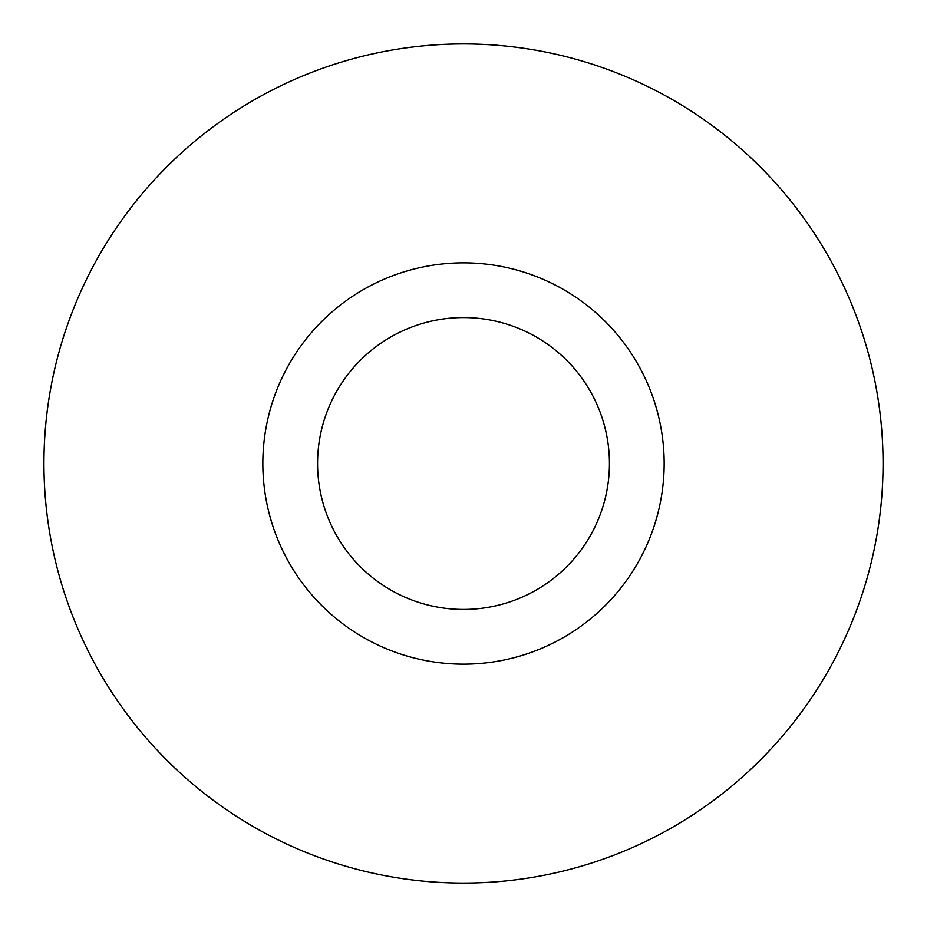 <?xml version="1.0" encoding="UTF-8"?>
<svg xmlns="http://www.w3.org/2000/svg" width="927" height="927" viewBox="0 0 927 927"><rect width="100%" height="100%" fill="white"/><g stroke="black" fill="none" stroke-linecap="round" stroke-linejoin="round"><path stroke-width="1.39" d="M559.699 639.595A200.661 200.661 0 0 0 639.595 367.301A200.661 200.661 0 0 0 367.301 287.405A200.661 200.661 0 0 0 287.405 559.699A200.661 200.661 0 0 0 559.699 639.595M533.465 591.565A145.933 145.933 0 0 0 591.565 393.535A145.933 145.933 0 0 0 393.535 335.435A145.933 145.933 0 0 0 335.435 533.465A145.933 145.933 0 0 0 533.465 591.565M262.353 95.296A419.56 419.56 0 0 1 831.704 262.353A419.56 419.56 0 0 1 664.647 831.704A419.56 419.56 0 0 1 95.296 664.647A419.56 419.56 0 0 1 262.353 95.296"/></g></svg>
